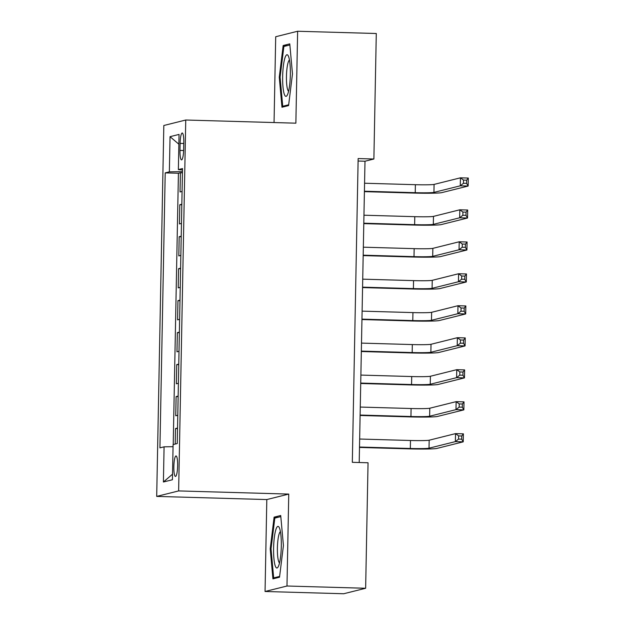 <?xml version="1.0" encoding="UTF-8"?>
<svg xmlns="http://www.w3.org/2000/svg" width="625" height="625" viewBox="0 0 625 625"><rect width="100%" height="100%" fill="white"/><g stroke="black" fill="none" stroke-linecap="round" stroke-linejoin="round"><path stroke-width="0.94" d="M177.641 465.711A10.25 1.883 -88.4 0 0 176.039 455.945A10.25 1.883 -88.4 0 0 173.844 466.664A10.25 1.883 -88.4 0 0 175.445 476.43A10.25 1.883 -88.4 0 0 177.641 465.711M265.055 591.492L286.984 586.016L288.75 494.086L266.812 499.563L265.055 591.492L343.703 593.75L365.641 588.266L368.047 462.766L352.32 462.32L358.148 158.555L373.883 159.008L376.289 33.508L297.633 31.25L275.703 36.734L274.055 122.555M266.812 499.563L156.695 496.406L163.82 125.5L185.75 120.016L178.633 490.922L156.695 496.406M182.078 191.438L180.039 191.953L180.414 172.766L182.438 172.82M181.836 204.227L179.797 204.742L181.82 204.797M179.797 204.742L179.43 223.922L181.469 223.414M180.852 255.391L178.812 255.898L179.18 236.711L181.211 236.773M180.234 287.367L178.203 287.875L178.57 268.688L180.594 268.75M179.625 319.336L177.586 319.852L177.953 300.664L179.984 300.719M179.008 351.312L176.969 351.82L177.344 332.641L179.367 332.695M178.398 383.289L176.359 383.797L176.727 364.617L178.75 364.672M177.781 415.266L175.742 415.773L176.109 396.586L178.141 396.648M180.109 143.383L179.977 150.414A9.93 1.828 -88.4 0 0 181.531 159.883A9.93 1.828 -88.4 0 0 183.656 149.5L183.789 142.461A9.93 1.828 -88.4 0 0 182.234 133A9.93 1.828 -88.4 0 0 180.109 143.383L183.766 143.484M182.461 171.641L169.359 171.844L165.211 172.883L159.93 447.867L164.078 446.828L163.406 482L172.414 479.75L173.094 444.578L177.242 443.539L182.516 168.555L178.367 169.594L182.492 169.977M169.359 171.844L170.039 136.672L179.047 134.422L178.367 169.594M180.414 172.766L178.422 173.258L173.219 444.547M177.539 428.055L175.5 428.562L175.203 444.047M176.109 396.586L178.148 396.078M176.727 364.617L178.766 364.102M177.344 332.641L179.375 332.133M177.953 300.664L179.992 300.156M178.57 268.688L180.609 268.18M179.18 236.711L181.219 236.203M286.984 586.016L365.641 588.266M288.75 494.086L178.633 490.922M185.75 120.016L295.867 123.18L297.633 31.25M359.203 462.516L364.992 161.227L373.883 159.008M358.102 161.031L364.992 161.227M178.422 173.258L165.211 172.883M175.5 428.562L177.523 428.617M164.078 446.828L173.047 446.688M178.859 144.203L170.039 136.672M163.406 482L172.523 474.188M279.266 77.211L281.977 107.242L288.578 105.586L292.477 73.906L289.766 43.875L283.164 45.523L279.266 77.211L280.109 77.234M279.523 577.219L283.422 545.531L280.711 515.508L274.102 517.156L270.211 548.836L272.922 578.867L279.523 577.219M287.219 45.641L283.164 45.523M271.047 548.859L270.211 548.836M278.164 517.273L274.102 517.156M364.414 191.227L415.242 192.688A16.008 0.812 -178.9 0 0 433.938 192.398L460.281 185.812L460.438 177.82L468.305 178.047L468.148 186.039L441.797 192.625A24.016 1.219 1.1 0 1 413.758 193.062L364.406 191.641M364.57 183.234L415.391 184.695A16.008 0.812 -178.9 0 0 434.086 184.406L460.438 177.82L463.523 180.094L463.461 183.289L466.609 183.383L466.664 180.188L463.523 180.094M466.609 183.383L468.148 186.039L460.281 185.812L463.461 183.289M466.664 180.188L468.305 178.047M290.352 74.609A20.812 3.828 -88.4 0 0 288.305 55.93A20.812 3.828 -88.4 0 0 282.648 76.539A20.812 3.828 -88.4 0 0 287.18 95.297A20.812 3.828 -88.4 0 0 290.352 74.609M289.477 60.008A15.758 2.898 -88.4 0 0 286.453 76.391A15.758 2.898 -88.4 0 0 288.578 91.289M285.523 106.352L282.727 106.273L280.102 77.172L283.875 46.477L289.867 44.984M288.68 104.781L282.727 106.273M279.719 528.719A20.812 3.828 -88.4 0 0 279.25 527.555A20.812 3.828 -88.4 0 0 274.156 538.977A20.812 3.828 -88.4 0 0 275.172 565.68A20.812 3.828 -88.4 0 0 278.117 566.922A20.812 3.828 -88.4 0 0 281.219 548.789A20.812 3.828 -88.4 0 0 279.719 528.719M280.414 531.633A15.758 2.898 -88.4 0 0 277.539 544.438A15.758 2.898 -88.4 0 0 278.594 561.273A15.758 2.898 -88.4 0 0 279.516 562.914M279.625 576.414L273.672 577.898L271.047 548.805L274.82 518.109L280.812 516.609M276.469 577.977L273.672 577.898M363.797 223.203L414.625 224.664A16.008 0.812 -178.9 0 0 433.32 224.375L459.672 217.789L459.82 209.797L467.688 210.023L467.531 218.016L441.188 224.602A24.016 1.219 1.1 0 1 413.141 225.031L363.789 223.617M363.953 215.211L414.781 216.672A16.008 0.812 -178.9 0 0 433.477 216.383L459.82 209.797L462.906 212.07L462.844 215.266L465.992 215.359L466.055 212.156L462.906 212.07M465.992 215.359L467.531 218.016L459.672 217.789L462.844 215.266M466.055 212.156L467.688 210.023M363.188 255.18L414.008 256.641A16.008 0.812 -178.9 0 0 432.703 256.352L459.055 249.766L459.211 241.773L467.078 242L466.922 249.992L440.57 256.578A24.016 1.219 1.1 0 1 412.531 257.008L363.18 255.594M363.336 247.187L414.164 248.648A16.008 0.812 -178.9 0 0 432.859 248.359L459.211 241.773L462.297 244.047L462.234 247.242L465.375 247.336L465.438 244.133L462.297 244.047M465.375 247.336L466.922 249.992L459.055 249.766L462.234 247.242M465.438 244.133L467.078 242M362.57 287.156L413.398 288.609A16.008 0.812 -178.9 0 0 432.094 288.32L458.437 281.742L458.594 273.742L466.461 273.969L466.305 281.969L439.961 288.547A24.016 1.219 1.1 0 1 411.914 288.984L362.562 287.57M362.727 279.164L413.555 280.617A16.008 0.812 -178.9 0 0 432.242 280.328L458.594 273.742L461.68 276.016L461.617 279.219L464.766 279.305L464.828 276.109L461.68 276.016M464.766 279.305L466.305 281.969L458.437 281.742L461.617 279.219M464.828 276.109L466.461 273.969M361.961 319.133L412.781 320.586A16.008 0.812 -178.9 0 0 431.477 320.297L457.828 313.711L457.984 305.719L465.844 305.945L465.695 313.938L439.344 320.523A24.016 1.219 1.1 0 1 411.305 320.961L361.953 319.539M362.109 311.133L412.937 312.594A16.008 0.812 -178.9 0 0 431.633 312.305L457.984 305.719L461.062 307.992L461 311.195L464.148 311.281L464.211 308.086L461.062 307.992M464.148 311.281L465.695 313.938L457.828 313.711L461 311.195M464.211 308.086L465.844 305.945M361.344 351.102L412.172 352.562A16.008 0.812 -178.9 0 0 430.867 352.273L457.211 345.688L457.367 337.695L465.234 337.922L465.078 345.914L438.727 352.5A24.016 1.219 1.1 0 1 410.687 352.93L361.336 351.516M361.5 343.109L412.32 344.57A16.008 0.812 -178.9 0 0 431.016 344.281L457.367 337.695L460.453 339.969L460.391 343.164L463.539 343.258L463.594 340.062L460.453 339.969M463.539 343.258L465.078 345.914L457.211 345.688L460.391 343.164M463.594 340.062L465.234 337.922M360.727 383.078L411.555 384.539A16.008 0.812 -178.9 0 0 430.25 384.25L456.602 377.664L456.75 369.672L464.617 369.898L464.469 377.891L438.117 384.477A24.016 1.219 1.1 0 1 410.07 384.906L360.719 383.492M360.883 375.086L411.711 376.547A16.008 0.812 -178.9 0 0 430.406 376.258L456.75 369.672L459.836 371.945L459.773 375.141L462.922 375.234L462.984 372.031L459.836 371.945M462.922 375.234L464.469 377.891L456.602 377.664L459.773 375.141M462.984 372.031L464.617 369.898M360.117 415.055L410.945 416.516A16.008 0.812 -178.9 0 0 429.633 416.227L455.984 409.641L456.141 401.648L464.008 401.867L463.852 409.867L437.5 416.445A24.016 1.219 1.1 0 1 409.461 416.883L360.109 415.469M360.273 407.062L411.094 408.516A16.008 0.812 -178.9 0 0 429.789 408.227L456.141 401.648L459.227 403.922L459.164 407.117L462.305 407.203L462.367 404.008L459.227 403.922M462.305 407.203L463.852 409.867L455.984 409.641L459.164 407.117M462.367 404.008L464.008 401.867M359.5 447.031L410.328 448.484A16.008 0.812 -178.9 0 0 429.023 448.195L455.375 441.617L455.523 433.617L463.391 433.844L463.234 441.836L436.891 448.422A24.016 1.219 1.1 0 1 408.844 448.859L359.492 447.438M359.656 439.031L410.484 440.492A16.008 0.812 -178.9 0 0 429.18 440.203L455.523 433.617L458.609 435.891L458.547 439.094L461.695 439.18L461.758 435.984L458.609 435.891M461.695 439.18L463.234 441.836L455.375 441.617L458.547 439.094M461.758 435.984L463.391 433.844M183.625 150.523L179.977 150.414M415.391 184.695L415.242 192.688M434.086 184.406L433.938 192.398M414.781 216.672L414.625 224.664M433.477 216.383L433.32 224.375M414.164 248.648L414.008 256.641M432.859 248.359L432.703 256.352M413.555 280.617L413.398 288.609M432.242 280.328L432.094 288.32M412.937 312.594L412.781 320.586M431.633 312.305L431.477 320.297M412.32 344.57L412.172 352.562M431.016 344.281L430.867 352.273M411.711 376.547L411.555 384.539M430.406 376.258L430.25 384.25M411.094 408.516L410.945 416.516M429.789 408.227L429.633 416.227M410.484 440.492L410.328 448.484M429.18 440.203L429.023 448.195"/></g></svg>
